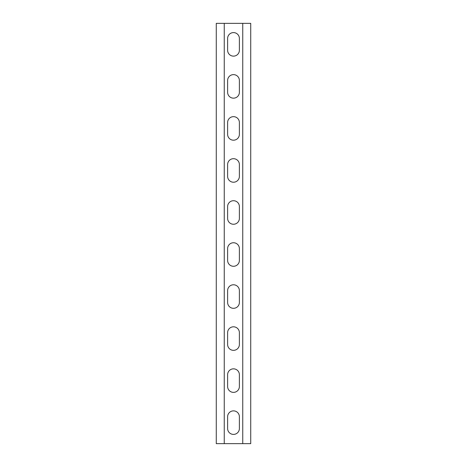<?xml version="1.0" encoding="UTF-8"?>
<svg xmlns="http://www.w3.org/2000/svg" width="467" height="467" viewBox="0 0 467 467"><rect width="100%" height="100%" fill="white"/><g stroke="black" fill="none" stroke-linecap="round" stroke-linejoin="round"><path stroke-width="0.7" d="M233.5 434.403A5.884 5.884 0 0 0 239.384 428.519L239.384 416.751A5.884 5.884 0 0 0 233.5 410.867A5.884 5.884 0 0 0 227.616 416.751L227.616 428.519A5.884 5.884 0 0 0 233.5 434.403M233.5 392.373A5.884 5.884 0 0 0 239.384 386.489L239.384 374.721A5.884 5.884 0 0 0 233.5 368.837A5.884 5.884 0 0 0 227.616 374.721L227.616 386.489A5.884 5.884 0 0 0 233.5 392.373M233.5 350.343A5.884 5.884 0 0 0 239.384 344.459L239.384 332.691A5.884 5.884 0 0 0 233.5 326.807A5.884 5.884 0 0 0 227.616 332.691L227.616 344.459A5.884 5.884 0 0 0 233.5 350.343M233.5 308.313A5.884 5.884 0 0 0 239.384 302.429L239.384 290.661A5.884 5.884 0 0 0 233.5 284.777A5.884 5.884 0 0 0 227.616 290.661L227.616 302.429A5.884 5.884 0 0 0 233.5 308.313M233.5 266.283A5.884 5.884 0 0 0 239.384 260.399L239.384 248.631A5.884 5.884 0 0 0 233.5 242.747A5.884 5.884 0 0 0 227.616 248.631L227.616 260.399A5.884 5.884 0 0 0 233.5 266.283M233.5 224.253A5.884 5.884 0 0 0 239.384 218.369L239.384 206.601A5.884 5.884 0 0 0 233.5 200.717A5.884 5.884 0 0 0 227.616 206.601L227.616 218.369A5.884 5.884 0 0 0 233.5 224.253M233.5 182.223A5.884 5.884 0 0 0 239.384 176.339L239.384 164.571A5.884 5.884 0 0 0 233.5 158.687A5.884 5.884 0 0 0 227.616 164.571L227.616 176.339A5.884 5.884 0 0 0 233.5 182.223M233.5 140.193A5.884 5.884 0 0 0 239.384 134.309L239.384 122.541A5.884 5.884 0 0 0 233.5 116.657A5.884 5.884 0 0 0 227.616 122.541L227.616 134.309A5.884 5.884 0 0 0 233.5 140.193M233.5 98.163A5.884 5.884 0 0 0 239.384 92.279L239.384 80.511A5.884 5.884 0 0 0 233.5 74.627A5.884 5.884 0 0 0 227.616 80.511L227.616 92.279A5.884 5.884 0 0 0 233.5 98.163M233.5 56.133A5.884 5.884 0 0 0 239.384 50.249L239.384 38.481A5.884 5.884 0 0 0 233.5 32.597A5.884 5.884 0 0 0 227.616 38.481L227.616 50.249A5.884 5.884 0 0 0 233.5 56.133M222.152 443.65L242.747 443.65L242.747 23.35L216.268 23.35L216.268 443.65L222.152 443.65M242.747 443.65L250.732 443.65L250.732 23.35L242.747 23.35M224.253 443.65L224.253 23.35"/></g></svg>
